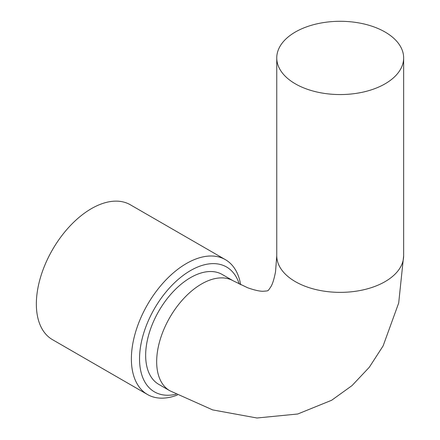 <?xml version="1.0" encoding="UTF-8"?>
<svg xmlns="http://www.w3.org/2000/svg" width="440" height="440" viewBox="0 0 440 440"><rect width="100%" height="100%" fill="white"/><g stroke="black" fill="none" stroke-linecap="round" stroke-linejoin="round"><path stroke-width="0.66" d="M240.669 284.774A77.869 44.957 120 0 0 225.374 259.644L130.345 204.781A77.869 44.957 120 0 0 70.34 225.643A77.869 44.957 120 0 0 36.35 304.007A77.869 44.957 120 0 0 52.476 339.652L147.505 394.521A77.869 44.957 120 0 0 177.48 394.988M233.255 280.846L222.244 274.489A63.448 36.63 120 0 0 190.52 277.635A63.448 36.63 120 0 0 149.072 333.542A63.448 36.63 120 0 0 158.796 384.384L169.807 390.742A63.448 36.63 120 0 1 156.668 361.697A63.448 36.63 120 0 1 201.531 283.993A63.448 36.63 120 0 1 233.255 280.846L247.671 287.777C254.832 290.257 260.024 291.412 263.241 291.247C266.579 291.043 268.12 290.812 267.861 290.56C267.954 290.911 268.923 289.691 270.765 286.897C272.52 284.196 274.115 279.12 275.55 271.678L276.755 255.734A63.448 36.63 0 0 0 340.202 292.364A63.448 36.63 0 0 0 403.651 255.734L398.69 303.017L383.108 345.923L369.298 367.268L352.044 385.577L331.645 400.263L297.754 414.002L256.966 418L212.641 409.899L169.807 390.742M225.374 259.644A77.869 44.957 120 0 0 186.439 263.505A77.869 44.957 120 0 0 131.379 358.87A77.869 44.957 120 0 0 147.505 394.521M239.278 284.091A72.1 41.63 120 0 0 190.52 270.567A72.1 41.63 120 0 0 140.063 350.141A72.1 41.63 120 0 0 176.066 394.235M295.339 32.026A63.448 36.63 0 0 0 276.755 57.926A63.448 36.63 0 0 0 295.339 83.831A63.448 36.63 0 0 0 364.485 91.773A63.448 36.63 0 0 0 403.651 57.926A63.448 36.63 0 0 0 364.485 24.085A63.448 36.63 0 0 0 295.339 32.026M276.755 57.926L276.755 255.734M403.651 57.926L403.651 255.734"/></g></svg>
